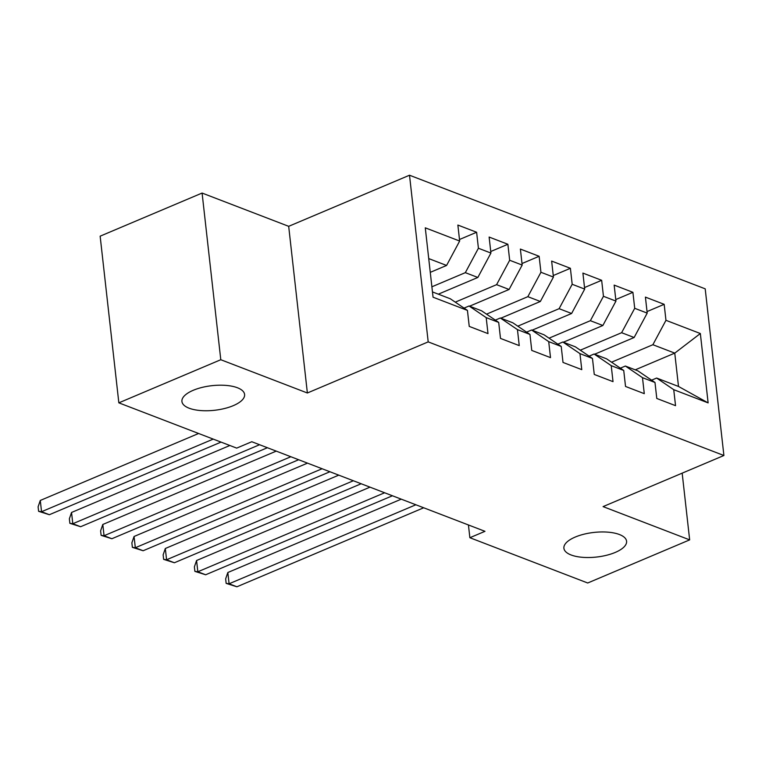 <?xml version="1.0" encoding="UTF-8"?>
<svg xmlns="http://www.w3.org/2000/svg" width="762" height="762" viewBox="0 0 762 762"><rect width="100%" height="100%" fill="white"/><g stroke="black" fill="none" stroke-linecap="round" stroke-linejoin="round"><path stroke-width="1.14" d="M233.267 405.66A31.537 12.373 -6.4 0 1 200.539 410.547A31.537 12.373 -6.4 0 1 181.928 401.488A31.537 12.373 -6.4 0 1 193.262 390.287A31.537 12.373 -6.4 0 1 225.99 385.401A31.537 12.373 -6.4 0 1 244.602 394.459A31.537 12.373 -6.4 0 1 233.267 405.66M615.239 552.431A31.537 12.373 -6.4 0 1 582.511 557.317A31.537 12.373 -6.4 0 1 563.899 548.259A31.537 12.373 -6.4 0 1 575.234 537.058A31.537 12.373 -6.4 0 1 607.962 532.162A31.537 12.373 -6.4 0 1 626.583 541.23A31.537 12.373 -6.4 0 1 615.239 552.431M202.092 193.053L220.79 359.721L307.372 392.992L288.684 226.324L202.092 193.053L100.146 236.172L118.843 402.841L236.687 448.113L251.793 441.731L484.975 531.324L469.868 537.715L587.712 582.997L689.658 539.877L682.171 473.145M288.684 226.324L409.508 175.222L705.202 288.836L723.9 455.505L428.196 341.881L409.508 175.222M635.251 369.837L674.761 353.12L700.345 333.527L665.959 320.316L664.169 304.324L645.414 297.113L647.205 313.106L634.708 308.305L632.908 292.313L614.153 285.102L615.953 301.095L603.447 296.294L601.656 280.302L582.901 273.091L584.692 289.084L572.186 284.283L570.395 268.291L551.64 261.08L553.431 277.073L540.934 272.272L539.134 256.28L520.379 249.069L522.18 265.062L509.673 260.261L507.883 244.269L489.128 237.058L490.918 253.051L478.412 248.25L476.621 232.258L457.867 225.057L459.657 241.04L446.58 265.452L428.73 258.585M700.345 333.527L708.127 402.888L673.741 389.677L656.625 378.047L651.605 380.171M459.657 241.04L425.282 227.828L433.054 297.199L467.439 310.41L469.24 326.403L487.994 333.604L486.194 317.621L498.7 322.421L500.491 338.414L519.246 345.615L517.455 329.622L529.961 334.432L531.752 350.425L550.507 357.626L548.716 341.633L561.213 346.443L563.013 362.436L581.768 369.637L579.968 353.644L592.474 358.454L594.265 374.447L613.019 381.648L611.229 365.655L623.735 370.465L625.526 386.448L644.281 393.659L642.49 377.666L654.987 382.476L656.787 398.459L675.542 405.67L673.741 389.677M431.892 286.798L465.334 272.653L477.841 277.463L438.321 294.17M478.412 248.25L465.334 272.653M490.918 253.051L477.841 277.463M432.464 291.922L450.313 298.78L467.439 310.41M455.266 302.143L496.595 284.664L509.092 289.465L469.582 306.181M509.673 260.261L496.595 284.664M522.18 265.062L509.092 289.465M486.194 317.621L469.068 305.991L464.058 308.105M469.068 305.991L481.574 310.791L498.7 322.421M486.527 314.154L527.847 296.675L540.353 301.476L500.844 318.192M540.934 272.272L527.847 296.675M553.431 277.073L540.353 301.476M517.455 329.622L500.329 318.002L495.31 320.116M500.329 318.002L512.836 322.802L529.961 334.432M517.789 326.165L559.108 308.686L571.614 313.487L532.095 330.203M572.186 284.283L559.108 308.686M584.692 289.084L571.614 313.487M548.716 341.633L531.59 330.013L526.571 332.127M531.59 330.013L544.087 334.813L561.213 346.443M549.04 338.176L590.369 320.697L602.866 325.498L563.356 342.214M603.447 296.294L590.369 320.697M615.953 301.095L602.866 325.498M579.968 353.644L562.842 342.014L557.832 344.138M562.842 342.014L575.348 346.824L592.474 358.454M580.301 350.187L621.621 332.708L634.127 337.509L594.617 354.225M634.708 308.305L621.621 332.708M647.205 313.106L634.127 337.509M611.229 365.655L594.103 354.025L589.083 356.149M594.103 354.025L606.609 358.835L623.735 370.465M611.562 362.198L652.882 344.719L674.761 353.12L678.504 386.458L656.625 378.047M665.959 320.316L652.882 344.719M642.49 377.666L625.364 366.036L620.344 368.16M625.364 366.036L637.87 370.846L654.987 382.476M220.79 359.721L118.843 402.841M723.9 455.505L603.075 506.606L689.658 539.877M307.372 392.992L428.196 341.881M468.44 524.98L469.868 537.715M430.273 272.348L446.58 265.452M708.127 402.888L678.504 386.458M664.169 304.324L647.033 311.572M632.908 292.313L615.782 299.561M601.656 280.302L584.521 287.55M570.395 268.291L553.26 275.539M539.134 256.28L522.008 263.528M507.883 244.269L490.747 251.517M476.621 232.258L459.486 239.506M401.26 499.158L227.828 572.519L229.095 583.778L415.871 504.777M236.915 586.778L226.152 583.378L229.095 583.778L236.915 586.778L423.691 507.778M226.152 583.378L225.647 578.872L227.828 572.519M369.999 487.147L196.577 560.508L197.834 571.767L384.62 492.766M205.654 574.767L194.891 571.367L197.834 571.767L205.654 574.767L392.43 495.767M194.891 571.367L194.386 566.861L196.577 560.508M338.747 475.145L165.316 548.497L166.583 559.756L353.358 480.755M174.393 562.756L163.64 559.356L166.583 559.756L174.393 562.756L361.169 483.756M163.64 559.356L163.135 554.85L165.316 548.497M307.486 463.134L134.055 536.486L135.322 547.745L322.097 468.744M143.132 550.745L132.378 547.345L135.322 547.745L143.132 550.745L329.917 471.745M132.378 547.345L131.874 542.839L134.055 536.486M276.225 451.123L102.803 524.475L104.061 535.734L290.836 456.733M111.881 538.734L101.117 535.334L104.061 535.734L111.881 538.734L298.656 459.734M101.117 535.334L100.613 530.828L102.803 524.475M229.867 445.494L71.542 512.464L72.809 523.723L259.585 444.722M80.62 526.723L69.866 523.323L72.809 523.723L80.62 526.723L267.395 447.723M69.866 523.323L69.361 518.817L71.542 512.464M198.606 433.483L40.281 500.453L41.548 511.712L213.217 439.103M49.359 514.712L38.605 511.312L41.548 511.712L49.359 514.712L221.037 442.103M38.605 511.312L38.1 506.806L40.281 500.453"/></g></svg>
